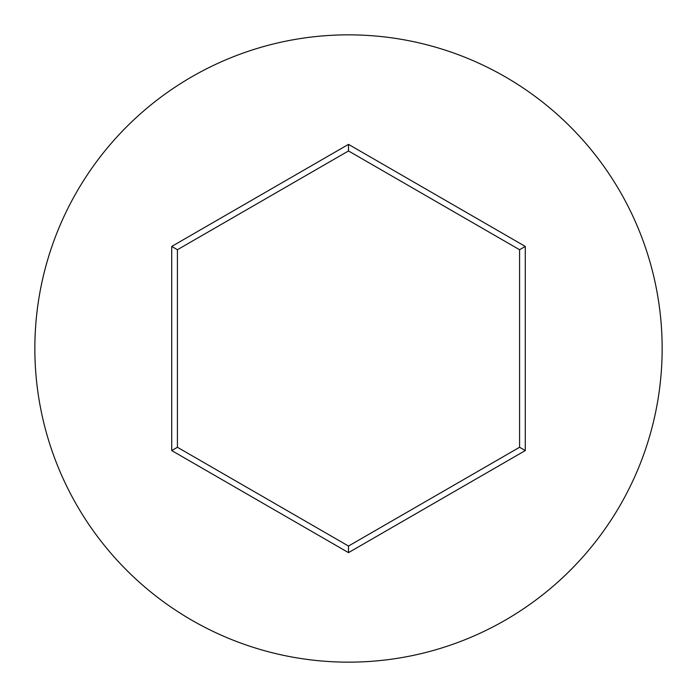 <?xml version="1.0" encoding="UTF-8"?>
<svg xmlns="http://www.w3.org/2000/svg" width="697" height="697" viewBox="0 0 697 697"><rect width="100%" height="100%" fill="white"/><g stroke="black" fill="none" stroke-linecap="round" stroke-linejoin="round"><path stroke-width="1.05" d="M662.15 348.5A313.65 313.65 0 0 0 348.5 34.85A313.65 313.65 0 0 0 34.85 348.5A313.65 313.65 0 0 0 348.5 662.15A313.65 313.65 0 0 0 662.15 348.5M171.715 450.567L171.715 246.433L348.5 144.366L525.285 246.433L525.285 450.567L348.5 552.634L171.715 450.567L177.421 447.274L348.5 546.047L519.579 447.274L519.579 249.726L348.5 150.953L177.421 249.726L177.421 447.274M348.5 552.634L348.5 546.047M519.579 447.274L525.285 450.567M519.579 249.726L525.285 246.433M348.5 150.953L348.5 144.366M171.715 246.433L177.421 249.726"/></g></svg>
